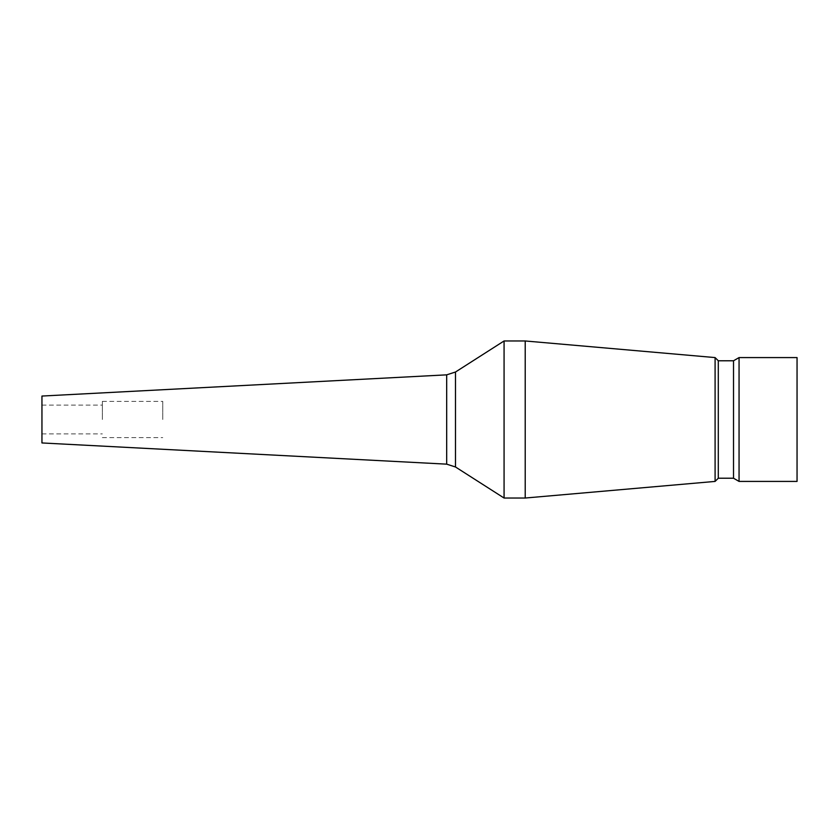 <?xml version="1.0" encoding="UTF-8"?>
<svg xmlns="http://www.w3.org/2000/svg" width="839" height="839" viewBox="0 0 839 839"><rect width="100%" height="100%" fill="white"/><g stroke="black" fill="none" stroke-linecap="round" stroke-linejoin="round"><path stroke-width="0.63" stroke-dasharray="4.2 3.15" d="M162.766 419.5L162.766 401.378L162.766 419.5M102.358 419.5L102.358 401.378L102.358 419.5M41.95 442.95L41.95 396.05M504.071 498.03L504.071 340.97M525.214 498.03L525.214 340.97M715.09 481.418L715.09 357.582M718.299 478.22L718.299 360.78M733.517 478.22L733.517 360.78M739.054 481.418L739.054 357.582M797.05 481.418L797.05 357.582M41.95 419.5L41.95 433.889L41.95 419.5M446.684 464.156L446.684 374.844M455.493 466.987L455.493 372.013M102.358 401.378L162.766 401.378M41.95 405.111L102.358 405.111M41.95 433.889L102.358 433.889M102.358 437.622L162.766 437.622"/><path stroke-width="1.26" d="M446.684 464.156L446.684 374.844L41.95 396.05L41.95 442.95L446.684 464.156L455.493 466.987L504.071 498.03L525.214 498.03L525.214 340.97L715.09 357.582L715.09 481.418L525.214 498.03M446.684 374.844L455.493 372.013L504.071 340.97L504.071 498.03M718.299 478.22L733.517 478.22L733.517 360.78L718.299 360.78L718.299 478.22L715.09 481.418M739.054 419.5L739.054 481.418L797.05 481.418L797.05 357.582L739.054 357.582L739.054 419.5M455.493 372.013L455.493 466.987M733.517 478.22L739.054 481.418M733.517 360.78L739.054 357.582M718.299 360.78L715.09 357.582M504.071 340.97L525.214 340.97"/></g></svg>
